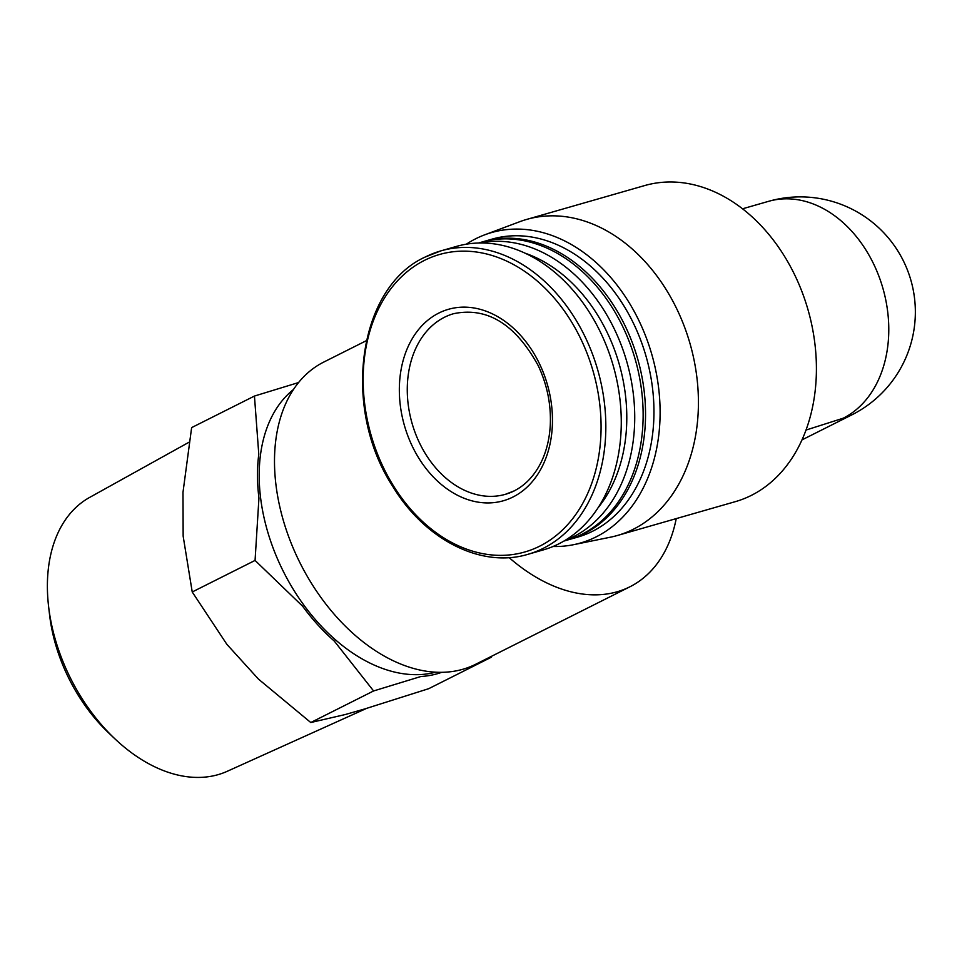 <?xml version="1.0" encoding="UTF-8"?>
<svg xmlns="http://www.w3.org/2000/svg" width="962" height="962" viewBox="0 0 962 962"><rect width="100%" height="100%" fill="white"/><g stroke="black" fill="none" stroke-linecap="round" stroke-linejoin="round"><path stroke-width="1.44" d="M255.062 560.425L192.232 591.979L183.153 536.147L182.984 492.352L191.63 427.609L254.449 396.055L258.79 454.28A161.592 106.457 63.3 0 0 258.946 498.075L255.062 560.425L302.645 606.24A161.592 106.457 63.3 0 0 334.235 641.017L373.593 690.957L420.959 676.49A161.592 106.457 63.3 0 0 441.654 672.342M488.215 657.96L491.522 657.13L428.703 688.684L364.658 708.97L345.166 714.562L310.774 722.522L258.441 679.088L238.841 657.515L226.852 644.312L192.232 591.979M742.532 208.802L768.566 201.335A115.091 85.931 74 0 1 880.483 280.591A115.091 85.931 74 0 1 843.229 418.205L806.012 430.05M438.756 313.095A99.591 74.363 74 0 1 542.857 371.404A99.591 74.363 74 0 1 513.047 496.981A99.591 74.363 74 0 1 408.946 438.672A99.591 74.363 74 0 1 438.756 313.095M425.613 256.854A157.84 117.845 74 0 1 440.945 250.854L456.397 246.428A157.84 117.845 74 0 1 613.203 365.644A157.84 117.845 74 0 1 543.458 549.855L528.018 554.292A157.84 117.845 74 0 0 597.763 370.069A157.84 117.845 74 0 0 440.945 250.854L425.324 256.974C358.008 287.181 341.233 407.708 392.712 486.339C425.012 539.959 481.493 568.518 528.018 554.292M525.108 253.198A149.387 111.532 74 0 1 619.155 363.937A149.387 111.532 74 0 1 598.123 507.695M479.605 243.001A155.014 115.741 74 0 1 626.803 361.736A155.014 115.741 74 0 1 564.947 540.464M478.487 243.025L481.204 242.244A155.014 115.741 74 0 1 635.209 359.331A155.014 115.741 74 0 1 566.714 540.259L563.997 541.041M482.407 241.907A155.014 115.741 74 0 1 483.609 241.546A155.014 115.741 74 0 1 637.614 358.634A155.014 115.741 74 0 1 569.119 539.562A155.014 115.741 74 0 1 567.917 539.898M483.609 241.546L492.015 239.141A155.014 115.741 74 0 1 646.031 356.229A155.014 115.741 74 0 1 577.525 537.157L569.119 539.562M466.317 244.192A161.46 120.551 74 0 1 475.745 238.744A161.46 120.551 74 0 1 484.704 234.824A161.46 120.551 74 0 1 651.851 354.557A161.46 120.551 74 0 1 573.605 544.684A161.46 120.551 74 0 1 553.054 546.5M484.704 234.824L519.805 221.681A164.418 122.763 74 0 1 526.671 219.42A164.418 122.763 74 0 1 690.019 343.602A164.418 122.763 74 0 1 617.363 535.497A164.418 122.763 74 0 1 610.341 537.217L573.605 544.684M526.671 219.42L644.66 185.57A164.418 122.763 74 0 1 808.008 309.752A164.418 122.763 74 0 1 735.353 501.647L617.363 535.497M676.238 518.602A169.108 111.4 -116.7 0 1 629.869 586.808A169.108 111.4 -116.7 0 1 509.09 557.587M629.869 586.808L475.625 664.285A169.108 111.4 -116.7 0 1 300.156 563.167A169.108 111.4 -116.7 0 1 323.809 362.049L366.306 340.704M435.558 672.21A159.716 105.219 -116.7 0 1 283.417 571.584A159.716 105.219 -116.7 0 1 293.53 389.454M298.605 382.539L254.449 396.055M373.593 690.957L310.774 722.522M364.658 708.97A159.824 105.291 -116.7 0 1 357.094 711.134M366.51 708.429L227.188 771.32A153.307 100.986 -116.7 0 1 115.091 739.008A153.307 100.986 -116.7 0 1 100.962 724.182A153.307 100.986 -116.7 0 1 48.617 606.649A153.307 100.986 -116.7 0 1 89.622 497.426L188.961 442.255M115.091 739.008L108.886 733.14A136.7 90.055 -116.7 0 1 49.603 615.127L48.617 606.649M424.398 260.401A154.738 115.524 74 0 1 601.058 429.425A154.738 115.524 74 0 1 420.875 519.925A154.738 115.524 74 0 1 424.398 260.401M768.566 201.335A115.091 115.091 0 0 1 851.959 414.802A115.091 75.818 -116.7 0 1 843.229 418.205M505.411 494.312L514.117 490.909C525.288 485.269 534.223 475.877 540.909 462.722C546.344 451.743 549.47 439.297 550.264 425.36C551.226 404.846 547.234 384.968 538.275 365.74C515.343 324.062 487.109 306.71 453.595 313.696A93.951 70.142 -106 0 0 412.073 423.352A93.951 70.142 -106 0 0 505.411 494.312A93.951 70.142 -106 0 0 514.55 490.74M851.959 414.802L801.983 439.899"/></g></svg>
